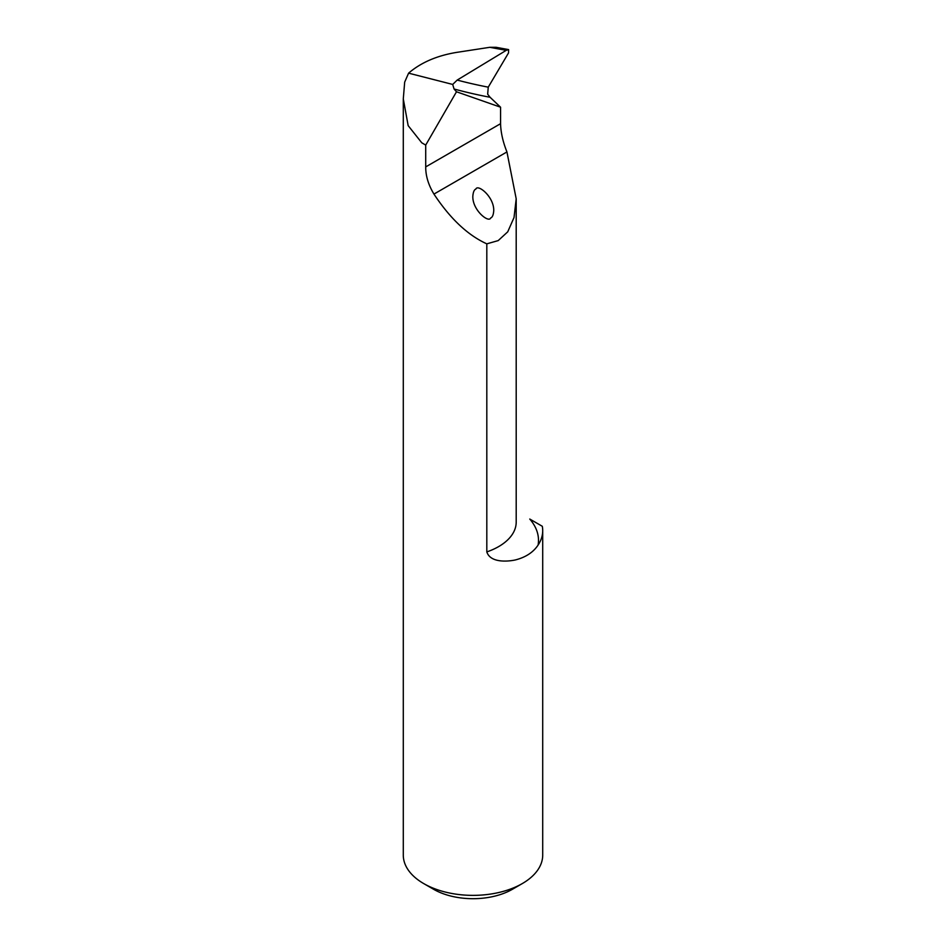 <?xml version="1.0" encoding="UTF-8"?>
<svg xmlns="http://www.w3.org/2000/svg" width="946" height="946" viewBox="0 0 946 946"><rect width="100%" height="100%" fill="white"/><g stroke="black" fill="none" stroke-linecap="round" stroke-linejoin="round"><path stroke-width="1.42" d="M500.564 107.205L456.492 91.774L454.068 89.007A1742.804 733.706 136.2 0 0 490.087 97.284L500.564 107.205L500.564 123.69C500.812 132.511 502.941 141.924 506.938 151.939L516.197 198.802L514.033 217.509L507.73 231.829L498.199 240.603L486.812 243.843L486.812 551.908C490.253 562.61 506.5 561.818 515.251 559.973C525.586 557.36 533.201 552.393 538.085 545.085A69.708 40.252 0 0 0 542.708 530.671A69.708 40.252 0 0 0 542.295 526.283L529.76 519.047A82.255 47.489 0 0 1 538.085 545.085M456.492 91.774L425.712 145.081L421.774 142.799L408.164 125.641L403.292 98.881L404.675 82.125L408.589 73.161C420.828 62.637 436.709 55.743 456.244 52.456L489.744 47.312L506.24 50.339L457.178 80.079L452.708 84.442L454.068 89.007M490.087 97.284L487.663 94.198L488.254 87.162L508.522 52.929L508.617 49.606L506.24 50.339M425.712 145.081L425.712 166.898C425.665 175.885 428.408 184.943 433.954 194.084C450.166 218.621 467.785 235.199 486.812 243.843M408.589 73.161L452.708 84.442M542.708 530.671L542.708 855.113A69.708 40.252 180 0 1 522.298 883.576A69.708 40.252 180 0 1 423.702 883.576A69.708 40.252 180 0 1 403.292 855.113L403.292 98.881M423.702 883.576L433.564 889.264A55.767 32.199 0 0 0 512.436 889.264L522.298 883.576M490.678 217.958C488.822 223.232 472.421 210.284 472.823 196.319C473.166 192.073 474.183 189.661 475.885 189.07C477.754 183.796 494.155 196.744 493.741 210.71C493.41 214.955 492.381 217.367 490.678 217.958M508.617 49.606L496.094 47.3L489.744 47.312M516.197 198.802L516.197 522.133A59.953 34.612 180 0 1 486.812 551.908M425.712 166.898L500.564 123.69M433.954 194.084L506.938 151.939M488.254 87.162A1735.827 730.773 -43.8 0 1 457.178 80.079"/></g></svg>
